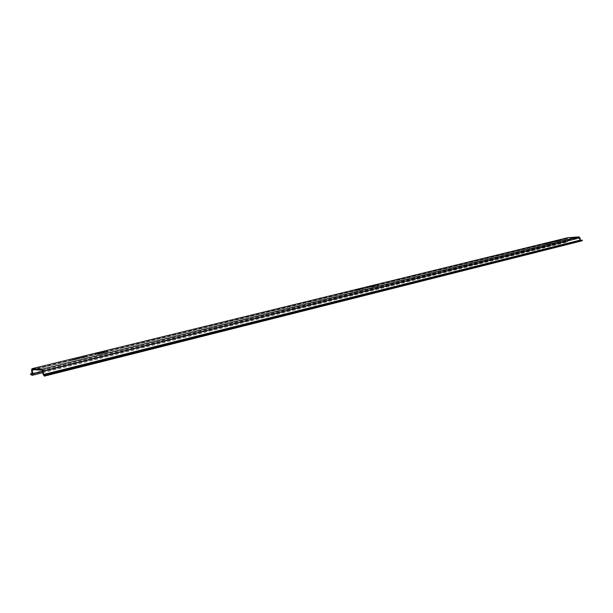 <?xml version="1.0" encoding="UTF-8"?>
<svg xmlns="http://www.w3.org/2000/svg" width="613" height="613" viewBox="0 0 613 613"><rect width="100%" height="100%" fill="white"/><g stroke="black" fill="none" stroke-linecap="round" stroke-linejoin="round"><path stroke-width="0.46" stroke-dasharray="3.06 2.3" d="M100.547 352.958L102.103 352.575L100.609 353.295M101.191 352.988L102.8 352.598L100.639 353.425L102.861 352.935L101.252 353.333M100.088 353.088L102.034 352.406L103.674 352.46L99.383 353.509L103.735 352.797L100.149 353.433M103.75 352.214L106.156 351.64L103.75 352.214M103.812 352.552L106.21 351.977L103.812 352.552M106.739 351.831L103.153 352.69L106.739 351.831M106.677 351.494L103.091 352.352L106.677 351.494M96.547 353.977L98.961 353.402L96.547 353.977M96.609 354.322L99.022 353.739L96.609 354.322M96.011 354.467L99.628 353.601L96.011 354.467M95.95 354.122L99.574 353.257L95.95 354.122M373.248 286.087L374.259 285.842L373.294 286.363M373.984 286.064L375.026 285.804L374.03 286.34M372.988 286.164L375.715 285.696L373.033 286.44M375.394 285.597L377.164 285.229L375.394 285.597M375.432 285.873L377.202 285.505L375.432 285.873M377.332 285.405L374.735 285.957L377.332 285.405M377.294 285.129L374.689 285.681L377.294 285.129M370.727 286.738L372.505 286.371L370.727 286.738M370.773 287.014L372.543 286.646L370.773 287.014M370.382 287.106L373.003 286.555L370.382 287.106M370.344 286.83L372.965 286.279L370.344 286.83M556.819 241.07L557.554 241.131L556.849 241.307M557.562 241.024L558.29 240.84L557.592 241.254M556.665 241.124L557.102 241.116M557.071 240.886L558.857 240.756L556.658 241.147M558.366 240.717L559.784 240.457L558.366 240.717M558.397 240.955L559.815 240.687L558.397 240.955M559.73 240.625L557.669 241.016L559.73 240.625M559.7 240.396L557.638 240.786L559.7 240.396M555.102 241.522L556.527 241.254L555.102 241.522M555.133 241.752L556.558 241.491L555.133 241.752M554.865 241.821L556.933 241.422L554.865 241.821M554.834 241.583L556.903 241.193L554.834 241.583M89.237 356.084L93.138 355.126M365.938 288.164L368.459 287.551M77.667 358.636L75.43 359.287L78.832 359.019L79.452 358.567L77.598 358.291L76.15 358.919M363.578 288.853L364.72 288.677M362.229 289.374L359.302 289.497L362.628 289.221M354.965 290.838L357.594 290.516M95.138 354.352L105.329 351.824L95.138 354.352L94.777 354L104.892 351.525L95.076 354.007M97.429 354.483L107.934 351.954L97.429 354.483L107.85 351.563L97.421 354.483M369.271 287.114L375.861 285.482L369.233 286.838M371.892 287.03L378.819 285.359L371.853 286.754M551.708 242.564L553.47 242.135M545.831 243.813L544.957 243.966M580.856 241.093L579.768 240.127L579.032 237.446L567.776 238.304L567.791 241.009L567.194 242.074L565.447 241.867L565.462 241.3L567.056 241.514L567.316 241.039L567.033 238.817L567.531 237.775M556.336 241.698L561.209 240.296L556.305 241.468M544.038 244.434L546.321 244.143M549.547 243.346L546.436 243.652L549.746 243.246M550.213 243.024L551.164 242.878M358.253 289.857L356.881 290.087M72.257 360.237L75.322 359.877L72.985 360.084L74.947 359.463L72.073 360.222L75.322 359.877M82.525 358.107L82.962 357.693L79.905 358L79.682 358.429L83.33 357.839M85.238 357.203L86.663 356.988M582.189 240.081L580.526 240.495M32.198 373.409L565.462 241.3M30.734 374.658L565.447 241.867M553.677 241.645L558.236 240.511L553.708 241.882M545.945 243.928L544.505 244.349M544.405 244.12L545.302 244.212M544.957 243.89L543.379 244.357M543.348 244.12L544.007 244.196M544.704 243.959L543.516 244.166L544.735 244.196M545.593 243.645L546.834 243.744M546.804 243.514L545.938 243.905M546.206 243.752L547.899 243.752M547.869 243.514L547.263 243.667M547.233 243.43L545.8 243.576M546.49 243.69L547.693 243.468L546.52 243.92M549.715 243.016L548.781 243.284M548.75 243.047L546.643 243.56M546.612 243.323L547.409 243.622M547.378 243.384L549.516 243.116M546.942 243.3L549.279 243.085L546.972 243.53M551.133 242.648L550.129 243.131M550.099 242.901L550.497 243.108M550.466 242.871L551.884 242.763M551.57 242.556L550.29 242.97M550.259 242.74L548.719 243.185M548.612 242.886L549.562 242.986M549.769 242.687L548.306 243.146M548.413 243.016L550.183 242.786M553.378 241.683L551.677 242.334M357.663 290.056L357.272 290.432M357.203 290.255L355.555 290.738M355.448 290.462L356.574 290.554M356.843 289.803L356.521 290.37M356.475 290.095L354.62 290.639M356.099 290.187L354.636 290.478L356.145 290.47M356.689 289.995L357.164 290.179M357.203 289.788L357.663 289.98M357.617 289.704L358.988 289.857M358.95 289.574L357.823 289.773L357.923 290.347M357.823 289.773L357.892 290.24M357.846 289.957L359.854 289.957M359.494 289.474L357.954 289.604M358.26 289.734L359.777 289.834L358.298 290.141M362.589 288.938L361.739 289.198M361.701 288.915L359.302 289.497M359.256 289.213L359.777 289.673M359.739 289.397L362.183 289.098M359.593 289.198L362.068 289.29L359.639 289.482M364.681 288.401L363.225 289.045M363.187 288.769L363.601 289.029M363.555 288.754L365.593 288.539M365.248 288.286L363.77 288.769M363.724 288.493L361.938 289.007M361.984 288.616L363.126 288.731M363.08 288.455L363.478 288.639M363.432 288.355L361.685 288.907M361.647 288.631L361.547 289.106M361.501 288.83L363.532 288.57M75.261 359.532L75.981 359.524M75.92 359.18L75.338 359.678M75.276 359.325L74.993 359.877M74.932 359.524L73.047 360.092M72.924 359.739L74.418 359.831M74.357 359.486L74.947 359.463M74.886 359.118L72.625 359.785M72.564 359.44L72.188 359.885M74.288 359.264L72.372 359.716L74.288 359.264L73.935 359.862L72.434 360.061L74.357 359.616M76.089 358.574L75.43 359.287M75.368 358.942L76.073 359.141M75.974 358.728L76.487 358.927M76.426 358.582L77.085 358.797M77.023 358.452L78.51 358.697M78.449 358.352L77.016 358.965M76.954 358.62L76.441 359.348M76.372 359.003L78.832 359.019M78.77 358.666L79.261 358.551M79.2 358.207L77.598 358.291M77 358.85L79.046 358.72L77.062 359.203M83.268 357.494L82.732 357.685M82.671 357.341L79.905 358M79.836 357.655L79.682 358.429M79.621 358.084L82.464 357.762M80.142 357.67L82.38 357.846L80.203 358.015M86.602 356.643L84.349 357.555M84.287 357.21L84.678 357.571M84.617 357.226L87.774 356.812M87.414 356.475L85.644 357.057M85.582 356.712L83.475 357.333M83.414 356.988L83.912 357.103M83.851 356.758L85.276 356.904M85.215 356.559L85.843 356.751M85.782 356.406L83.606 357.095M83.544 356.751L82.862 357.479M82.801 357.134L85.176 356.858M368.421 287.267L365.9 287.888M93.076 354.789L89.176 355.739M42.067 370.183L579.032 237.446M32.228 369.585L567.83 238.296M32.182 374.336L566.925 241.522M32.068 375.248L566.91 242.089M42.603 371.279L567.791 241.009M34.32 369.708L567.508 238.779M42.542 370.926L579.477 237.882M43.178 374.451L579.768 240.127M580.749 240.518L44.128 375.217L580.764 240.518M31.615 370.252L567.033 238.817M32.251 373.715L567.316 241.039M42.856 372.65L567.194 242.074M32.182 369.585L567.776 238.304M32.098 374.397L567.056 241.514"/><path stroke-width="0.92" d="M45.584 375.685L582.35 240.641L582.189 240.081L45.347 374.788L45.584 375.685L44.358 376.121L43.178 374.451L42.067 370.183L32.182 369.585L32.665 373.738L32.313 375.279L30.734 374.658L30.65 373.792L32.198 373.409M45.347 374.788L44.128 375.217L43.607 374.482L42.964 370.957L41.899 369.287L31.968 368.704L31.615 370.252L32.098 374.397L30.65 373.792M580.526 240.495L579.959 237.844L578.956 236.871L567.531 237.775M582.35 240.641L580.856 241.093M32.665 373.738L42.603 371.279M32.029 370.275L34.32 369.708M44.389 376.114L580.932 241.078M43.607 374.482L580.25 240.097M42.964 370.957L579.959 237.844M41.899 369.287L578.956 236.871M32.068 368.697L567.753 237.721M32.313 375.279L42.856 372.65M44.358 376.121L580.894 241.085M31.968 368.704L567.638 237.744"/></g></svg>
